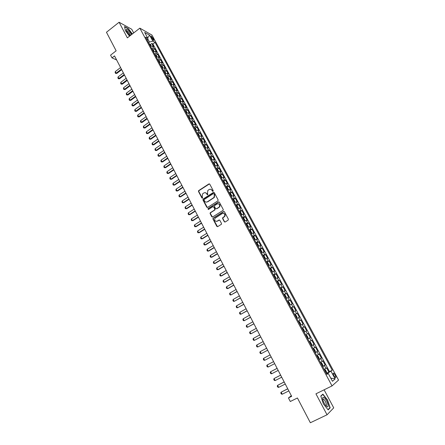 <?xml version="1.0" encoding="UTF-8"?>
<svg xmlns="http://www.w3.org/2000/svg" width="445" height="445" viewBox="0 0 445 445"><rect width="100%" height="100%" fill="white"/><g stroke="black" fill="none" stroke-linecap="round" stroke-linejoin="round"><path stroke-width="0.67" d="M213.038 191.328L213.211 190.644L209.773 184.18L208.883 183.941L198.62 190.649L198.503 191.517L201.891 197.958L202.603 198.042L202.236 196.612L202.581 193.875L203.86 192.958C205.012 192.362 205.957 192.624 206.691 193.731L207.136 194.571L207.86 194.649L207.481 193.219L207.815 190.488L209.117 189.548C210.279 188.953 211.23 189.208 211.97 190.321L212.415 191.161L213.038 191.328M335.091 374.874L333.633 373.099C332.982 373.066 333.099 373.972 333.978 375.814L335.441 377.594C336.092 377.621 335.975 376.715 335.091 374.874M224.286 221.71L225.192 221.972L228.124 220.147L228.374 219.163L224.469 211.82L223.562 211.564L213.033 218.25L212.977 219.046L216.821 226.36L217.722 226.622L221.443 224.236L221.482 223.457L219.824 220.32L218.918 220.058L217.182 221.143C215.03 221.521 214.279 220.575 214.924 218.317L222.25 213.55C224.386 213.149 225.153 214.073 224.564 216.331L222.661 217.783L222.617 218.567L224.286 221.71L224.97 222.061M133.695 32.936L131.731 29.259L119.093 22.25L106.461 32.268L116.145 50.819L110.577 55.147L111.99 57.872L114.526 55.914L291.664 396.334L288.443 397.936L290.296 401.507L297.421 397.98L310.354 422.75L327.042 414.79L333.728 407.865L324.099 389.814M119.093 22.25L127.365 37.864L139.836 28.152L332.031 385.91L315.939 393.831L327.042 414.79M217.889 200.884L218.133 199.905L214.29 192.674L213.394 192.429L203.193 199.004L202.953 199.977L206.736 207.181L207.626 207.431L217.889 200.884M219.363 202.214L223.234 209.495L223.184 210.29L212.654 216.993L211.759 216.732L210.123 213.622L210.196 212.81L214.529 210.012L214.779 209.033L213.689 206.97L212.793 206.719L208.471 209.473L207.904 208.716L218.462 201.963L219.363 202.214M326.319 373.327L328.883 372.042L326.63 367.865L325.968 368.371L324.461 365.579L322.708 366.613M322.58 366.374L325.134 365.084L322.892 360.923L322.213 361.407L320.717 358.626L318.959 359.638M318.859 359.454L321.401 358.158L319.171 354.02L318.481 354.47L316.996 351.711L315.227 352.696M315.16 352.574L317.691 351.266L315.472 347.15L314.771 347.578L313.291 344.83L311.517 345.793M311.478 345.726L313.998 344.413L311.789 340.319L311.077 340.714L309.603 337.983L307.823 338.929L310.321 337.594L308.124 333.516L305.626 334.84L308.124 333.516M307.4 333.889L305.938 331.169L306.666 330.807L304.48 326.752L301.994 328.082M301.955 328.01L303.746 327.103L302.289 324.394L303.028 324.06L300.853 320.022L298.378 321.357M298.311 321.234L300.108 320.344L298.656 317.652L299.407 317.341L297.249 313.33L294.785 314.665M294.69 314.493L296.487 313.625L295.041 310.944L295.808 310.66L293.655 306.666L291.208 308.012M291.08 307.784L292.882 306.933L291.447 304.269L292.226 304.013L290.084 300.036L287.642 301.387M287.492 301.109L289.3 300.28L287.876 297.627L288.66 297.394L286.53 293.444L284.105 294.801M283.927 294.468L285.734 293.661L284.316 291.024L285.117 290.813L282.998 286.88L280.578 288.243M280.372 287.859L282.191 287.075L280.778 284.45L281.585 284.266L279.477 280.35L277.168 281.663M276.84 281.285L278.659 280.517L277.252 277.908L278.075 277.747L275.978 273.853L273.853 275.071M273.319 274.743L275.149 273.998L273.747 271.4L274.582 271.261L272.496 267.389L270.054 268.669M269.82 268.235L271.656 267.506L270.26 264.92L271.105 264.808L269.03 260.954L266.989 262.144M266.338 261.76L268.179 261.054L266.794 258.478L267.645 258.389L265.576 254.551L263.562 255.742M262.878 255.319L264.719 254.629L263.34 252.065L264.202 252.004L262.144 248.182L260.153 249.367M259.429 248.905L261.276 248.232L259.902 245.685L260.781 245.646L258.729 241.846L256.759 243.026M255.997 242.525L257.85 241.874L256.487 239.338L257.371 239.321L255.335 235.538L253.383 236.712M252.588 236.178L254.44 235.544L253.083 233.019L253.978 233.024L251.953 229.264L250.023 230.432M249.189 229.859L251.052 229.242L249.701 226.733L250.602 226.761L248.588 223.017L246.68 224.185M245.812 223.574L247.676 222.973L246.33 220.475L247.242 220.525L245.24 216.798L243.348 217.967M242.447 217.316L244.316 216.737L242.976 214.251L243.905 214.323L241.902 210.613L240.039 211.776M239.099 211.091L240.973 210.53L239.644 208.054L240.578 208.149L238.587 204.461L236.74 205.618M235.772 204.895L237.647 204.355L236.323 201.891L237.263 202.008L235.288 198.337L233.458 199.494M232.457 198.731L234.337 198.209L233.019 195.756L233.97 195.895L232.001 192.24L230.193 193.391M229.158 192.596L231.044 192.09L229.731 189.648L230.694 189.809L228.736 186.171L226.939 187.323M225.876 186.494L227.768 185.999L226.461 183.574L227.428 183.752L225.482 180.136L223.707 181.282M222.611 180.42L224.503 179.941L223.201 177.527L224.185 177.727L222.244 174.123L220.486 175.274M219.357 174.373L221.26 173.912L219.964 171.509L220.954 171.731L219.023 168.143L217.277 169.289M216.125 168.355L218.028 167.915L216.737 165.518L217.739 165.763L215.814 162.191L214.09 163.337M212.905 162.364L214.813 161.941L213.528 159.56L214.535 159.822L212.621 156.273L210.913 157.413M209.701 156.406L211.609 155.995L210.335 153.625L211.353 153.909L209.445 150.377L207.754 151.517M206.513 150.477L208.427 150.082L207.153 147.723L208.182 148.024L206.285 144.508L204.605 145.643M203.337 144.569L205.256 144.197L203.994 141.849L205.023 142.172L203.137 138.668L201.474 139.802M200.178 138.695L202.102 138.334L200.845 135.998L201.885 136.342L200.005 132.855L198.359 133.989M197.035 132.849L198.96 132.504L197.708 130.179L198.759 130.541L196.89 127.07L195.255 128.204M193.909 127.031L195.833 126.703L194.587 124.389L195.65 124.767L193.786 121.313L192.168 122.442M190.794 121.235L192.724 120.923L191.484 118.62L192.552 119.021L190.699 115.583L189.092 116.712M187.695 115.472L189.631 115.177L188.396 112.88L189.47 113.297L187.629 109.882L186.032 111.005M184.608 109.737L186.55 109.453L185.32 107.173L186.399 107.607L184.569 104.202L182.984 105.326M181.538 104.024L183.479 103.757L182.255 101.482L183.351 101.938L181.521 98.551L179.952 99.674M178.484 98.339L180.425 98.089L179.213 95.825L180.308 96.298L178.495 92.927L176.938 94.051M175.441 92.682L177.388 92.443L176.176 90.196L177.282 90.685L175.475 87.326L173.928 88.449M172.415 87.048L174.362 86.825L173.161 84.589L174.273 85.095L172.471 81.752L170.941 82.876M169.4 81.446L171.353 81.235L170.151 79.004L171.275 79.533L169.484 76.206L167.965 77.324M166.402 75.867L168.36 75.672L167.164 73.453L168.293 73.992L166.508 70.683L165 71.801M163.415 70.31L165.373 70.132L164.183 67.924L165.323 68.486L163.549 65.187L162.047 66.305M160.445 64.781L162.408 64.62L161.224 62.417L162.364 62.995L160.601 59.719L159.11 60.832M157.486 59.28L159.449 59.129L158.27 56.938L159.421 57.533L157.663 54.268L156.189 55.38M154.543 53.8L156.507 53.667L155.333 51.487L156.495 52.098L154.743 48.85L153.581 48.227L151.612 48.349M153.28 49.957L154.743 48.85M223.012 217.711L222.561 217.994M151.15 37.163L153.848 40.64L153.124 38.276L151.061 35.978L151.15 37.163M139.836 28.152L151.956 35.06L338.539 380.086L332.031 385.91M328.883 372.042L332.215 370.195L155.06 42.386L152.835 41.151L149.476 42.03L148.58 42.714M332.215 370.195L330.974 371.191L335.152 378.929L332.454 381.276L328.221 373.405L326.925 374.451L145.582 37.135L147.901 38.42L144.664 32.413L149.631 35.222L152.835 41.151M329.484 371.564L152.902 44.033L151.834 43.449L153.575 46.686L152.412 46.057L150.443 46.174M156.507 53.667L157.663 54.268M159.449 59.129L160.601 59.719M162.408 64.62L163.549 65.187M165.373 70.132L166.508 70.683M168.36 75.672L169.484 76.206M171.353 81.235L172.471 81.752M174.362 86.825L175.475 87.326M177.388 92.443L178.495 92.927M180.425 98.089L181.521 98.551M183.479 103.757L184.569 104.202M186.55 109.453L187.629 109.882M189.631 115.177L190.699 115.583M192.724 120.923L193.786 121.313M195.833 126.703L196.89 127.07M198.96 132.504L200.005 132.855M202.102 138.334L203.137 138.668M205.256 144.197L206.285 144.508M208.427 150.082L209.445 150.377M211.609 155.995L212.621 156.273M214.813 161.941L215.814 162.191M218.028 167.915L219.023 168.143M221.26 173.912L222.244 174.123M224.503 179.941L225.482 180.136M227.768 185.999L228.736 186.171M231.044 192.09L232.001 192.24M234.337 198.209L235.288 198.337M237.647 204.355L238.587 204.461M240.973 210.53L241.902 210.613M244.316 216.737L245.24 216.798M247.676 222.973L248.588 223.017M251.052 229.242L251.953 229.264M254.44 235.544L255.335 235.538M257.85 241.874L258.729 241.846M261.276 248.232L262.144 248.182M264.719 254.629L265.576 254.551M268.179 261.054L269.03 260.954M271.656 267.506L272.496 267.389M275.149 273.998L275.978 273.853M278.659 280.517L279.477 280.35M282.191 287.075L282.998 286.88M285.734 293.661L286.53 293.444M289.3 300.28L290.084 300.036M292.882 306.933L293.655 306.666M296.487 313.625L297.249 313.33M300.108 320.344L300.853 320.022M303.746 327.103L304.48 326.752M310.321 337.594L309.603 337.983M313.998 344.413L313.291 344.83M317.691 351.266L316.996 351.711M321.401 358.158L320.717 358.626M325.134 365.084L324.461 365.579M327.876 373.539L327.631 373.082L326.497 373.65M149.476 42.03L147.762 38.837M291.341 395.711L288.443 397.936M111.99 57.872L116.64 59.98M150.382 44.561L151.834 43.449M152.902 44.033L155.06 42.386M147.278 40.295L147.901 38.42M155.333 51.487L153.369 51.62M158.27 56.938L156.306 57.088M161.224 62.417L159.26 62.578M164.183 67.924L162.225 68.096M167.164 73.453L165.206 73.642M170.151 79.004L168.199 79.21M173.161 84.589L171.208 84.806M176.176 90.196L174.229 90.424M179.213 95.825L177.266 96.076M182.255 101.482L180.314 101.749M185.32 107.173L183.379 107.445M188.396 112.88L186.461 113.175M191.484 118.62L189.553 118.926M194.587 124.389L192.663 124.711M197.708 130.179L195.783 130.518M200.845 135.998L198.921 136.354M203.994 141.849L202.075 142.216M207.153 147.723L205.262 148.102M210.335 153.625L208.483 154.003M213.528 159.56L211.62 159.978M216.737 165.518L214.835 165.957M219.964 171.509L218.061 171.959M223.201 177.527L221.31 177.994M226.461 183.574L224.569 184.058M229.731 189.648L227.846 190.154M233.019 195.756L231.133 196.273M236.323 201.891L234.443 202.431M239.644 208.054L237.769 208.61M242.976 214.251L241.107 214.824M246.33 220.475L244.394 220.937M249.701 226.733L247.837 227.339M253.083 233.019L251.225 233.647M256.487 239.338L254.635 239.983M259.902 245.685L258.055 246.352M263.34 252.065L261.493 252.749M266.794 258.478L264.953 259.179M270.26 264.92L268.43 265.643M273.747 271.4L271.917 272.14M277.252 277.908L275.427 278.665M280.778 284.45L278.954 285.228M284.316 291.024L282.503 291.82M287.876 297.627L286.063 298.45M291.447 304.269L289.645 305.109M295.041 310.944L293.244 311.806M298.656 317.652L296.859 318.531M302.289 324.394L300.497 325.295M305.938 331.169L304.152 332.092M309.297 341.671L311.077 340.714M313.002 348.552L314.771 347.578M316.718 355.472L318.481 354.47M320.456 362.425L322.213 361.407M328.221 373.405L326.68 373.995M324.216 369.411L325.968 368.371M327.631 373.082L330.974 371.191M147.645 37.953L149.631 35.222M335.152 378.929L330.752 378.105M132.354 33.981L128.355 28.636L124.555 26.544L125.384 30.672L129.523 36.184M330.179 407.831L327.537 399.994L322.886 394.125L320.784 396.011L323.404 403.932L328.149 409.884L330.179 407.831L329.428 408.193M212.888 191.389L212.254 190.365L210.641 189.27M205.345 192.674L206.981 193.77L207.615 194.799M209.467 183.891L198.921 190.694L198.798 191.556L202.375 198.186M213.962 192.374L203.343 199.165L203.248 200.011L207.387 207.52M213.85 193.859L213.222 193.692L204.261 199.46L204.094 200.139L204.555 201.023C205.29 202.136 206.235 202.403 207.392 201.813L214.056 197.413L214.318 194.749L214.134 193.903L213.661 193.67M206.263 202.13L207.392 201.813M214.134 193.903L214.607 194.788L214.34 197.446L207.687 201.846M213.327 206.652L213.973 206.997L215.063 209.055L214.996 209.868L210.479 212.832L210.413 213.644L212.432 217.077M219.007 201.897L208.31 208.638L208.349 209.523M218.873 207.259L219.368 206.797C220.047 204.516 219.296 203.571 217.127 203.966L214.557 205.646L214.49 206.463L215.58 208.527L216.476 208.777L219.652 206.825C220.381 205.195 219.947 204.166 218.345 203.727M219.157 207.287L216.76 208.805M223.412 213.305C225.025 213.689 225.498 214.701 224.842 216.353L222.939 217.8L222.895 218.584L224.558 221.721M216.365 221.399L217.182 221.143M219.424 219.986L217.466 221.159M224.091 211.497L213.322 218.261L213.261 219.062L217.516 226.705M151.161 45.968L150.421 44.6L149.069 43.621M149.971 45.301L149.62 44.65M120.578 67.551L115.305 71.573L116.134 73.175L121.413 69.153M116.757 73.436L115.544 73.369L116.757 73.436L121.685 69.681M115.544 73.369L115.133 72.568L115.305 71.573M131.575 34.582L131.292 34.004C128.939 30.332 127.253 28.825 126.23 29.498L126.881 31.617L130.124 35.717M130.468 35.45L130.007 34.098C128.961 32.329 127.932 31.222 126.931 30.788L126.558 30.944M124.611 26.822L128.282 28.842L132.21 34.093M323.838 397.43L322.797 397.491C322.397 399.643 323.42 402.386 325.868 405.712L326.908 406.624C329.89 408.488 326.663 398.909 323.838 397.43M325.773 405.606L325.784 405.612C327.615 406.474 325.384 400.194 323.543 399.248L322.747 399.482L323.382 399.165M320.851 396.211L322.836 394.431L327.342 400.116L329.901 407.709L327.971 409.661M322.191 394.748L322.836 394.431M154.087 51.409L153.336 50.012L151.984 49.045M152.891 50.73L152.54 50.079M123.365 72.908L118.075 76.924L118.904 78.531L124.205 74.521M119.521 78.782L118.309 78.721L119.521 78.782L124.472 75.038M118.309 78.721L117.897 77.92L118.075 76.924M157.024 56.871L156.256 55.447L154.91 54.49M155.822 56.187L155.472 55.53M126.169 78.287L120.851 82.297L121.685 83.91L127.009 79.905M122.303 84.155L121.09 84.094L122.303 84.155L127.276 80.417M121.09 84.094L120.673 83.287L120.851 82.297M159.978 62.361L159.193 60.909L157.853 59.964M158.77 61.666L158.414 61.004M128.978 83.693L123.643 87.693L124.483 89.317L129.829 85.323M125.095 89.551L123.882 89.49L125.095 89.551L130.085 85.818M123.882 89.49L123.46 88.683L123.643 87.693M162.942 67.879L162.147 66.394L160.806 65.46M161.73 67.173L161.374 66.511M131.803 89.122L126.447 93.111L127.292 94.74L132.655 90.758M127.899 94.969L126.68 94.913L127.899 94.969L132.91 91.247M126.68 94.913L126.263 94.101L126.447 93.111M165.924 73.419L165.112 71.906L163.777 70.983M164.7 72.702L164.344 72.034M134.646 94.579L129.261 98.556L130.112 100.197L135.497 96.22M130.713 100.414L129.501 100.359L130.713 100.414L135.747 96.704M129.501 100.359L129.078 99.541L129.261 98.556M168.922 78.987L168.088 77.441L166.758 76.529M167.687 78.253L167.326 77.586M137.494 100.058L132.093 104.024L132.944 105.671L138.356 101.71M133.544 105.882L132.326 105.827L133.544 105.882L138.601 102.178M132.326 105.827L131.904 105.009L132.093 104.024M171.926 84.578L171.08 83.004L169.756 82.103M170.685 83.838L170.329 83.165M140.359 105.565L134.935 109.52L135.792 111.172L141.221 107.217M136.387 111.378L135.169 111.322L136.387 111.378L141.46 107.684M135.169 111.322L134.74 110.499L134.935 109.52M174.952 90.196L174.09 88.588L172.766 87.704M173.7 89.445L173.339 88.772M143.234 111.094L137.789 115.038L138.651 116.701L144.102 112.757M139.246 116.896L138.022 116.846L139.246 116.896L144.341 113.208M138.022 116.846L137.594 116.017L137.789 115.038M177.989 95.836L177.104 94.207L175.792 93.328M176.732 95.08L176.365 94.401M146.127 116.646L140.659 120.584L141.521 122.253L146.995 118.32M142.111 122.436L140.887 122.392L142.111 122.436L147.228 118.765M140.887 122.392L140.459 121.557L140.659 120.584M181.037 101.51L180.142 99.841L178.829 98.979M179.774 100.737L179.407 100.058M149.031 122.225L143.54 126.152L144.408 127.832L149.904 123.905M144.992 128.004L143.768 127.96L144.992 128.004L150.132 124.339M143.768 127.96L143.335 127.12L143.54 126.152M184.102 107.206L183.19 105.51L181.883 104.658M182.828 106.422L182.461 105.738M151.945 127.832L146.433 131.748L147.306 133.433L152.824 129.517M147.89 133.6L146.661 133.556L147.89 133.6L153.047 129.946M146.661 133.556L146.227 132.716L146.433 131.748M187.156 112.935L186.249 111.2L184.948 110.366M185.904 112.134L185.532 111.45M154.877 133.461L149.342 137.366L150.215 139.057L155.761 135.158M150.794 139.218L149.565 139.174L150.794 139.218L155.978 135.575M149.565 139.174L149.131 138.328L149.342 137.366M190.21 118.698L189.325 116.918L188.029 116.095M188.986 117.875L188.619 117.185M157.819 139.118L152.262 143.012L153.141 144.714L158.709 140.82M153.72 144.864L152.485 144.82L153.72 144.864L158.921 141.226M152.485 144.82L152.045 143.974L152.262 143.012M193.28 124.489L192.418 122.664L191.128 121.852M192.09 123.643L191.717 122.948M160.779 144.803L155.194 148.686L156.078 150.393L161.668 146.511M156.651 150.532L155.422 150.493L156.651 150.532L161.874 146.911M155.422 150.493L154.977 149.642L155.194 148.686M196.367 130.307L195.522 128.438L194.237 127.637M195.205 129.439L194.827 128.739M163.749 150.51L158.142 154.382L159.032 156.1L164.644 152.229M159.599 156.228L158.364 156.195L159.599 156.228L164.845 152.613M158.364 156.195L157.925 155.338L158.142 154.382M199.477 136.148L198.642 134.24L197.363 133.45M198.331 135.258L197.958 134.557M166.736 156.245L161.107 160.111L161.997 161.83L167.632 157.975M162.564 161.952L161.324 161.919L162.564 161.952L167.826 158.348M161.324 161.919L160.879 161.057L161.107 160.111M202.597 142.022L201.78 140.069L200.5 139.291M201.479 141.109L201.101 140.403M169.734 162.008L164.077 165.857L164.973 167.587L170.635 163.743M165.534 167.698L164.3 167.67L165.534 167.698L170.824 164.11M164.3 167.67L163.855 166.803L164.077 165.857M205.74 147.918L204.928 145.921L203.654 145.159M204.639 146.984L204.255 146.277M172.743 167.798L167.07 171.637L167.965 173.372L173.65 169.539M168.527 173.478L167.287 173.45L168.527 173.478L173.834 169.895M167.287 173.45L166.836 172.577L167.07 171.637M208.894 153.842L208.093 151.806L206.825 151.055M207.809 152.891L207.431 152.179M175.769 173.611L170.068 177.438L170.975 179.185L176.682 175.363M171.531 179.279L170.285 179.252L171.531 179.279L176.86 175.708M170.285 179.252L169.834 178.378L170.068 177.438M212.07 159.799L211.275 157.714L210.012 156.979M211.002 158.821L210.619 158.109M178.812 179.457L173.088 183.273L173.995 185.025L179.724 181.215M174.546 185.109L173.3 185.087L174.546 185.109L179.902 181.549M173.3 185.087L172.849 184.208L173.088 183.273M215.263 165.785L214.468 163.654L213.211 162.931M214.206 164.784L213.822 164.066M181.866 185.326L176.114 189.131L177.027 190.894L182.784 187.095M177.577 190.966L176.331 190.944L177.577 190.966L182.956 187.417M176.331 190.944L175.875 190.06L176.114 189.131M218.467 171.792L218.645 171.42L217.677 169.623L216.426 168.916M217.427 170.774L217.038 170.051M184.936 191.222L179.163 195.016L180.075 196.785L185.86 192.996M180.62 196.851L179.374 196.829L180.62 196.851L186.021 193.314M179.374 196.829L178.918 195.945L179.163 195.016M221.693 177.833L221.877 177.422L220.904 175.619L219.658 174.924M220.659 176.793L220.269 176.07M188.018 197.152L182.222 200.929L183.14 202.709L188.947 198.932M183.679 202.759L182.433 202.742L183.679 202.759L189.103 199.238M182.433 202.742L181.972 201.852L182.222 200.929M224.936 183.902L225.12 183.457L224.147 181.643L222.901 180.965M223.913 182.839L223.523 182.116M191.116 203.104L185.292 206.869L186.216 208.655L192.045 204.895M186.755 208.699L185.504 208.683L186.755 208.699L192.201 205.184M185.504 208.683L185.042 207.793L185.292 206.869M228.196 190.004L228.385 189.52L227.401 187.701L226.166 187.034M228.107 190.037L227.801 190.076M227.178 188.919L226.789 188.185M194.226 209.083L188.38 212.838L189.309 214.635L195.166 210.886M189.843 214.668L188.591 214.651L189.843 214.668L195.311 211.164M188.591 214.651L188.124 213.756L188.38 212.838M231.472 196.134L231.661 195.611L230.677 193.781L229.442 193.13M231.433 196.145L231.089 196.189M230.465 195.027L230.071 194.293M197.358 215.091L191.484 218.834L192.418 220.637L198.298 216.904M192.946 220.664L191.689 220.653L192.946 220.664L198.437 217.171M191.689 220.653L191.222 219.752L191.484 218.834M234.393 202.33L234.954 201.735L233.964 199.894L232.735 199.254M233.13 199.232L234.765 202.275M233.764 201.162L233.364 200.422M200.495 221.132L194.599 224.859L195.539 226.672L201.44 222.951M196.061 226.689L194.804 226.677L196.061 226.689L201.579 223.206M194.804 226.677L194.337 225.771L194.599 224.859M237.975 208.516L238.264 207.887L237.268 206.035L236.045 205.412M238.081 208.455L237.708 208.505M237.079 207.326L236.679 206.586M203.654 227.2L197.73 230.916L198.676 232.735L204.605 229.025M197.73 230.916L197.463 231.823L197.936 232.729L199.193 232.741L204.733 229.275M241.196 214.785L241.591 214.067L240.589 212.209L239.371 211.597M241.413 214.651L241.045 214.707M240.406 213.522L240.005 212.777M206.825 233.297L200.879 236.996L201.824 238.826L207.782 235.127M200.879 236.996L200.606 237.903L201.079 238.815L202.341 238.82L207.904 235.366M244.761 220.876L244.928 220.281L243.927 218.412L242.714 217.816M243.754 219.752L243.354 219.001M210.012 239.421L204.038 243.109L204.989 244.945L210.975 241.262M204.038 243.109L203.766 244.01L204.244 244.928L205.501 244.928L211.091 241.49M247.826 227.317L248.288 226.522L247.281 224.647L246.074 224.063M248.126 227.134L247.759 227.2M247.12 226.01L246.714 225.253M213.216 245.573L207.214 249.25L208.171 251.097L214.179 247.426M207.214 249.25L206.942 250.146L207.415 251.069L208.677 251.069L214.29 247.637M251.203 233.603L251.664 232.796L250.646 230.911L249.45 230.343M251.508 233.419L251.141 233.492M250.502 232.296L250.096 231.539M216.431 251.759L210.407 255.419L211.369 257.277L217.405 253.617M210.407 255.419L210.129 256.309L210.607 257.238L211.87 257.238L217.505 253.822M254.601 239.922L255.052 239.099L254.034 237.202L252.843 236.651M254.902 239.738L254.546 239.816M253.895 238.615L253.489 237.853M219.669 257.972L213.617 261.621L214.579 263.485L220.642 259.841M213.617 261.621L213.333 262.506L213.811 263.44L215.08 263.434L220.737 260.03M258.017 246.274L258.462 245.434L257.438 243.526L256.253 242.992M256.632 242.926L258.322 246.074L257.961 246.174M257.31 244.967L256.899 244.199M222.917 264.213L216.837 267.846L217.805 269.72L223.896 266.093M216.837 267.846L216.548 268.73L217.032 269.67L218.3 269.659L223.985 266.271M261.443 252.654L261.882 251.798L260.853 249.884L259.674 249.367M261.749 252.471L261.393 252.565M260.742 251.347L260.331 250.58M226.182 270.488L220.075 274.109L221.048 275.989L227.161 272.379M220.075 274.109L219.786 274.988L220.269 275.928L221.538 275.917L227.25 272.54M264.892 259.068L265.326 258.195L264.291 256.27L263.117 255.769M263.496 255.691L265.203 258.868L264.847 258.984M264.191 257.761L263.774 256.988M229.459 276.796L223.329 280.4L224.308 282.291L230.449 278.692M223.329 280.4L223.034 281.273L223.523 282.219L224.792 282.208L230.527 278.843M268.357 265.509L268.786 264.625L267.745 262.695L266.577 262.205M268.669 265.331L268.313 265.431M267.339 263.396L267.656 264.208M232.757 283.126L226.6 286.719L227.584 288.621L233.747 285.034M226.6 286.719L226.299 287.587L226.789 288.538L228.062 288.527L233.825 285.178M271.839 271.99L272.151 271.812L271.8 271.917M272.151 271.789L272.262 271.083L271.216 269.142L270.427 268.58L272.151 271.812M271.139 270.682L270.716 269.904M236.072 289.495L229.881 293.066L230.872 294.979L237.068 291.408M229.881 293.066L229.581 293.934L230.071 294.89L230.872 294.979L237.135 291.536M275.338 278.498L275.755 277.58L274.704 275.627L273.553 275.171M275.65 278.32L275.305 278.431M274.637 277.19L274.215 276.412M239.399 295.892L233.186 299.452L234.176 301.371L240.4 297.816M233.186 299.452L232.874 300.314L233.375 301.271L234.176 301.371L240.461 297.933M278.854 285.039L279.265 284.105L278.208 282.141L277.063 281.702M277.43 281.602L279.171 284.845L278.826 284.984M278.153 283.738L277.73 282.948M242.742 302.316L236.501 305.865L237.502 307.795L243.749 304.252M236.501 305.865L236.189 306.722L236.69 307.684L237.502 307.795L243.804 304.358M282.391 291.614L282.792 290.663L281.735 288.694L280.589 288.271M282.703 291.436L282.364 291.564M281.362 289.478L281.691 290.312M246.107 308.78L239.838 312.307L240.84 314.248L247.114 310.721M239.838 312.307L239.521 313.163L240.022 314.131L240.84 314.248L247.164 310.816M285.94 298.222L286.341 297.254L285.273 295.274L284.138 294.868M286.257 298.044L285.918 298.178M285.245 296.921L284.817 296.125M249.484 315.271L243.187 318.781L244.194 320.734L250.502 317.224M243.187 318.781L242.864 319.632L243.37 320.606L244.194 320.734L250.541 317.302M289.511 304.864L289.901 303.879L288.833 301.888L287.704 301.499M289.829 304.686L289.495 304.825M288.06 301.376L289.834 304.669M288.482 302.722L288.811 303.562M252.877 321.791L246.552 325.289L247.565 327.247L253.9 323.754M246.552 325.289L246.23 326.135L246.73 327.114L247.565 327.247L253.934 323.821M293.099 311.539L293.483 310.538L292.409 308.535L291.286 308.163M293.422 311.361L293.088 311.511M292.07 309.392L292.404 310.237M256.287 328.349L249.934 331.831L250.952 333.8L257.316 330.324M249.934 331.831L249.606 332.671L250.112 333.655L250.952 333.8L257.344 330.374M296.709 318.247L297.088 317.229L296.003 315.221L294.89 314.865M295.241 314.726L297.032 318.053L296.698 318.225M296.008 316.946L295.575 316.139M259.719 334.935L253.333 338.4L254.356 340.38L260.748 336.921M253.333 338.4L252.999 339.24L253.511 340.225L254.356 340.38L260.77 336.96M300.653 324.817L300.325 324.978L300.703 323.954L299.618 321.935L298.512 321.596M299.296 322.831L299.635 323.693M263.162 341.56L256.748 345.009L257.777 346.994L264.197 343.551M256.748 345.009L256.415 345.837L256.926 346.833L257.777 346.994L264.213 343.573M304.302 331.597L303.974 331.764L304.341 330.718L303.245 328.688L302.149 328.366M302.494 328.215L304.302 331.575M302.939 329.606L303.279 330.468M261.221 353.642L267.668 350.215L261.221 353.642L260.358 353.469L259.841 352.473L260.186 351.645L261.221 353.642M266.627 348.213L260.186 351.645M307.64 338.584L307.996 337.51L306.9 335.469L305.804 335.168M306.599 336.414L307.039 337.232M270.104 354.899L263.635 358.314L264.675 360.322L271.15 356.912M264.675 360.322L263.807 360.139L263.29 359.137L263.635 358.314M309.803 341.827L309.481 342.005L310.566 342.288L311.672 344.341L311.65 345.231L309.82 341.838M311.65 345.231L311.328 345.437M310.721 344.08L310.365 343.24M268.146 367.036L267.273 366.841L266.75 365.834L267.1 365.017L273.603 361.618L267.523 364.783L267.1 365.017L268.146 367.036L274.654 363.643M315.027 352.329L315.36 351.205L314.253 349.141L313.174 348.874M313.497 348.691L313.169 348.863M314.326 351.016L313.881 350.187M277.102 368.349L270.588 371.753L271.639 373.783L278.175 370.407M271.639 373.783L270.755 373.578L270.232 372.565L270.588 371.753L277.118 368.371M318.753 359.254L319.076 358.108L317.958 356.033L316.89 355.783M317.207 355.594L316.879 355.761M318.041 357.936L317.597 357.101M280.628 375.124L274.092 378.528L275.144 380.564L281.713 377.204M275.144 380.564L274.259 380.353L273.731 379.335L274.092 378.528L280.65 375.163M322.497 366.213L322.809 365.045L321.685 362.959L320.623 362.725M320.934 362.53L320.606 362.697M321.78 364.889L321.334 364.049M284.171 381.932L277.608 385.331L278.67 387.378L285.267 384.035M278.67 387.378L277.775 387.156L277.246 386.132L277.608 385.331L284.199 381.982M326.257 373.21L326.558 372.014L325.428 369.917L324.372 369.706M324.683 369.506L324.355 369.673M325.634 371.82L325.278 370.958M287.731 388.774L281.145 392.167L282.213 394.226L288.838 390.905M282.213 394.226L281.312 393.992L280.778 392.968L281.145 392.167L287.765 388.841M153.581 48.227L152.412 46.057M152.184 38.993L153.124 38.276M153.019 40.022L153.759 39.449M212.254 190.365L211.97 190.321M207.426 194.61L207.136 194.571M206.981 193.77L206.691 193.731M202.186 197.992L201.891 197.958M198.798 191.556L198.503 191.517M199.043 190.588L198.743 190.549M209.172 183.991L208.883 183.941M212.699 191.2L212.415 191.161M207.031 207.209L206.736 207.181M203.248 200.011L202.953 199.977M203.487 199.043L203.193 199.004M213.683 192.474L213.394 192.429M213.817 197.914L213.533 197.88M214.607 194.788L214.318 194.749M212.048 216.748L211.759 216.732M210.413 213.644L210.123 213.622M210.657 212.671L210.368 212.649M214.818 210.034L214.529 210.012M215.063 209.055L214.779 209.033M213.973 206.997L213.689 206.97M208.31 208.638L208.021 208.61M218.74 201.997L218.462 201.963M222.895 218.584L222.617 218.567M223.145 217.605L222.867 217.588M224.286 216.887L224.007 216.871M219.201 220.069L218.918 220.058M217.104 226.366L216.821 226.36M213.261 219.062L212.977 219.046M213.511 218.089L213.222 218.072M223.841 211.586L223.562 211.564M150.766 46.069L149.514 43.732M153.692 51.509L152.424 49.15M156.629 56.977L155.349 54.596M159.583 62.467L158.292 60.064M162.553 67.985L161.246 65.554M165.534 73.525L164.211 71.072M168.527 79.093L167.192 76.612M171.536 84.689L170.19 82.186M174.557 90.307L173.194 87.776M177.594 95.953L176.22 93.4M180.642 101.627L179.257 99.046M183.707 107.323L182.305 104.72M186.789 113.052L185.37 110.416M189.882 118.804L188.452 116.145M192.991 124.583L191.545 121.897M196.112 130.391L194.654 127.676M199.249 136.226L197.775 133.483M202.403 142.089L200.917 139.324M205.568 147.979L204.066 145.187M208.755 153.898L207.237 151.078M211.954 159.844L210.418 156.996M215.163 165.818L213.617 162.942M218.395 171.826L216.832 168.916M221.638 177.855L220.058 174.924M224.897 183.918L223.307 180.954M228.174 190.009L226.566 187.017M231.467 196.134L229.843 193.108M238.086 208.438L236.44 205.384M241.418 214.635L239.766 211.564M244.767 220.859L243.104 217.777M248.126 227.117L246.463 224.019M251.508 233.403L249.834 230.288M254.907 239.721L253.222 236.59M261.755 252.454L260.052 249.295M268.669 265.315L266.95 262.122M275.655 278.297L273.92 275.071M282.709 291.419L280.956 288.16M286.263 298.028L284.5 294.751M293.422 311.344L291.642 308.035M300.659 324.794L298.862 321.451M307.968 338.384L306.149 335.007M315.349 352.117L313.514 348.702M319.071 359.032L317.224 355.605M322.809 365.99L320.956 362.541M326.569 372.977L324.705 369.511M333.227 373.299L333.633 373.099M198.921 190.694L198.62 190.649M203.343 199.165L203.048 199.132M214.34 197.446L214.056 197.413M210.479 212.832L210.196 212.81M214.996 209.868L214.713 209.845M208.193 208.744L207.904 208.716M219.652 206.825L219.368 206.797M222.939 217.8L222.661 217.783M224.842 216.353L224.564 216.331M213.322 218.261L213.033 218.25M126.491 30.788L126.23 29.498M126.597 31.044L126.931 30.788M322.831 399.293L322.797 397.491"/></g></svg>
